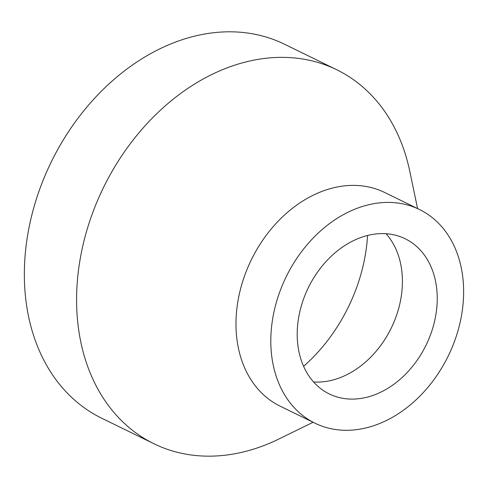 <?xml version="1.0" encoding="UTF-8"?>
<svg xmlns="http://www.w3.org/2000/svg" width="488" height="488" viewBox="0 0 488 488"><rect width="100%" height="100%" fill="white"/><g stroke="black" fill="none" stroke-linecap="round" stroke-linejoin="round"><path stroke-width="0.73" d="M417.588 208.583L409.761 171.209A208.138 157.831 116.1 0 0 336.757 69.766L284.51 44.219A208.138 157.831 116.1 0 0 51.295 161.882A208.138 157.831 116.1 0 0 101.663 418.192L153.903 443.732A208.138 157.831 116.1 0 0 278.8 439.054L313.107 422.279M336.757 69.766A208.138 157.831 116.1 0 0 103.541 187.422A208.138 157.831 116.1 0 0 153.903 443.732M303.603 366.311A151.201 114.649 116.1 0 0 367.58 235.454M313.57 381.958A86.376 65.502 116.1 0 0 329.54 380.793A86.376 65.502 116.1 0 0 402.393 283.583A86.376 65.502 116.1 0 0 394.938 247.032A86.376 65.502 116.1 0 0 386.057 233.715M437.217 300.614A86.376 65.502 116.1 0 0 405.168 238.754A86.376 65.502 116.1 0 0 308.385 287.584A86.376 65.502 116.1 0 0 329.29 393.95A86.376 65.502 116.1 0 0 399.922 379.463A86.376 65.502 116.1 0 0 437.217 300.614M463.6 294.685A118.938 90.188 116.1 0 0 419.473 209.504A118.938 90.188 116.1 0 0 286.206 276.739A118.938 90.188 116.1 0 0 314.986 423.2A118.938 90.188 116.1 0 0 412.25 403.253A118.938 90.188 116.1 0 0 463.6 294.685M419.473 209.504L384.642 192.473A118.938 90.188 116.1 0 0 251.381 259.707A118.938 90.188 116.1 0 0 280.155 406.175L314.986 423.2"/></g></svg>

